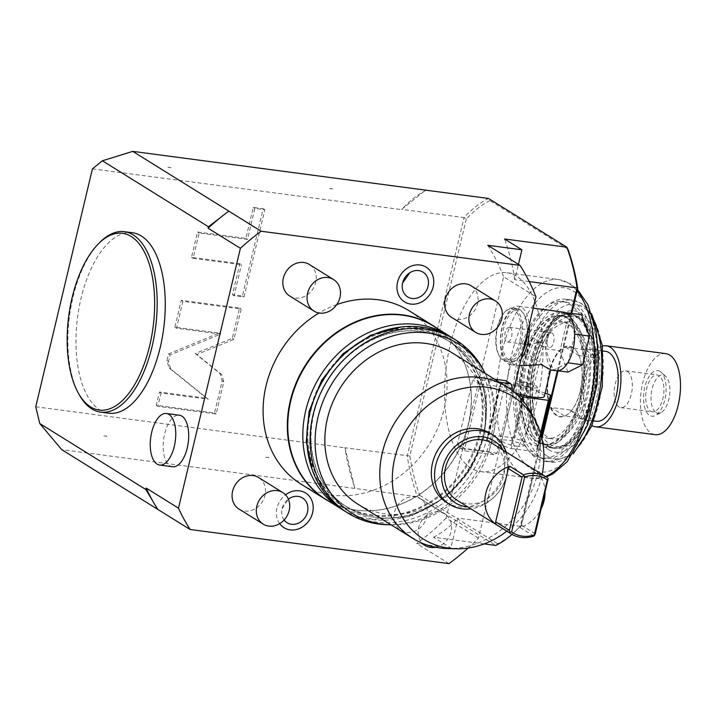 <?xml version="1.0" encoding="UTF-8"?>
<svg xmlns="http://www.w3.org/2000/svg" width="715" height="715" viewBox="0 0 715 715"><rect width="100%" height="100%" fill="white"/><g stroke="black" fill="none" stroke-linecap="round" stroke-linejoin="round"><path stroke-width="0.54" stroke-dasharray="3.58 2.68" d="M456.921 500.169A33.435 28.716 -58.1 0 0 503.709 475.627A33.435 28.716 121.9 0 0 492.242 443.398M545.062 492.733A33.435 28.716 121.9 0 0 534.025 469.451L547.753 477.995M534.025 469.451L534.248 471.98L521.557 525.239L520.18 527.545A33.435 28.716 121.9 0 0 541.309 508.508M520.18 527.545L533.908 536.089M535.285 533.774L521.557 525.239M547.976 480.516L534.248 471.98M503.056 450.119A36.572 31.415 121.9 0 1 506.452 475.984A36.572 31.415 -58.1 0 1 505.228 480.131A36.572 31.415 -58.1 0 1 495.611 495.584A36.572 31.415 -58.1 0 1 467.735 506.899M506.149 452.05A40.862 35.098 121.9 0 1 506.953 474.465A40.862 35.098 -58.1 0 1 505.585 479.095A40.862 35.098 -58.1 0 1 494.851 496.362A40.862 35.098 -58.1 0 1 470.827 508.821M446.544 502.457A40.862 35.098 121.9 0 0 503.726 472.454A40.862 35.098 121.9 0 0 489.712 433.067M506.81 531.2A84.173 72.304 -58.1 0 0 541.461 477.432A84.173 72.304 121.9 0 0 542.131 474.429M447.215 548.539A89.152 76.577 -58.1 0 0 537.725 472.981A89.152 76.577 121.9 0 0 531.343 413.306M452.229 352.879A89.152 76.577 121.9 0 1 482.813 438.822A89.152 76.577 -58.1 0 1 358.045 504.281M391.051 524.81A99.975 85.88 121.9 0 0 492.251 440.065A99.975 85.88 121.9 0 0 485.235 373.409M387.226 524.712A101.968 87.588 121.9 0 0 490.749 438.286A101.968 87.588 121.9 0 0 483.456 370.03M344.818 511.145A101.968 87.588 121.9 0 0 487.523 436.275A101.968 87.588 121.9 0 0 452.541 337.981M347.276 507.203A97.32 83.601 -58.1 0 0 483.474 435.739A97.32 83.601 121.9 0 0 450.093 341.922A97.32 83.601 121.9 0 0 313.885 413.386A97.32 83.601 -58.1 0 0 347.276 507.203L346.927 506.989A97.32 83.601 -58.1 0 1 313.545 413.172A97.32 83.601 -58.1 0 1 449.744 341.716A97.32 83.601 -58.1 0 1 483.134 435.524A97.32 83.601 -58.1 0 1 346.927 506.989M310.676 411.384A97.32 83.601 -58.1 0 1 446.875 339.929A97.32 83.601 -58.1 0 1 480.266 433.746A97.32 83.601 -58.1 0 1 344.058 505.201A97.32 83.601 -58.1 0 1 310.676 411.384M479.434 433.227A97.32 83.601 121.9 0 0 446.053 339.411A97.32 83.601 121.9 0 0 309.845 410.875A97.32 83.601 -58.1 0 0 343.236 504.692A97.32 83.601 -58.1 0 0 479.434 433.227M342.816 509.858A101.968 87.588 121.9 0 0 483.483 433.764A101.968 87.588 121.9 0 0 450.504 336.756M325.736 499.276A101.968 87.588 121.9 0 0 364.918 510.832A101.968 87.588 121.9 0 0 468.441 424.406A101.968 87.588 -58.1 0 0 461.148 356.15L460.996 355.864A102.156 87.748 -58.1 0 1 468.307 424.236A102.156 87.748 -58.1 0 1 364.587 510.823A102.156 87.748 -58.1 0 1 329.928 501.876M433.46 326.112A101.968 87.588 -58.1 0 1 461.148 356.15M437.652 328.721A102.156 87.748 -58.1 0 1 460.996 355.864M301.113 484.171A102.156 87.748 -58.1 0 0 444.078 409.168A102.156 87.748 121.9 0 0 409.034 310.694M336.747 304.608A102.156 87.748 121.9 0 0 319.06 313M468.137 548.048A215.447 185.06 -58.1 0 0 478.442 538.163L513.397 391.454M279.663 523.648A20.449 17.562 -58.1 0 1 276.982 507.99A20.449 17.562 -58.1 0 1 285.553 494.816M426.792 516.757A18.572 15.953 121.9 0 0 420.42 498.856A18.572 15.953 121.9 0 0 394.43 512.485A18.572 15.953 121.9 0 0 400.802 530.396A18.572 15.953 121.9 0 0 426.792 516.757M451.549 317.353A18.572 15.953 121.9 0 0 477.549 303.714A18.572 15.953 121.9 0 0 471.176 285.812M238.98 509.062A18.572 15.953 121.9 0 0 264.97 495.424A18.572 15.953 121.9 0 0 258.598 477.522M289.727 296.019A18.572 15.953 121.9 0 0 315.726 282.38A18.572 15.953 121.9 0 0 309.354 264.479M476.816 376.859L472.731 379.987L457.502 443.899L464.768 448.421L479.997 384.509L481.66 379.88L476.816 376.859L494.539 379.2M457.502 443.899L459.897 447.876L489.024 451.719L505.943 380.702M478.442 538.163L446.142 518.062L503.637 276.723L535.937 296.823M519.608 341.636A25.82 12.316 97.5 0 1 498.918 355.275A25.82 12.316 97.5 0 1 497.157 327.676A25.82 12.316 97.5 0 1 504.584 312.285A25.82 12.316 97.5 0 1 518.098 314.52A25.82 12.316 97.5 0 1 519.608 341.636M449.011 563.626L416.711 543.534L450.852 548.039L457.984 518.125L520.279 526.338L541.541 437.115M446.142 518.062A215.447 185.06 -58.1 0 1 416.711 543.534M529.234 281.603L514.782 279.699L518.438 264.362M557.334 370.817L571.035 313.313M487.764 245.281A215.447 185.06 -58.1 0 1 503.637 276.723M514.782 279.699A180.162 85.961 -82.5 0 0 504.549 238.989M426.212 190.253A180.162 85.961 -82.5 0 0 424.272 191.263A180.162 85.961 -82.5 0 0 401.732 209.37L425.818 190.002M567.835 249.052L489.927 200.593L488.515 198.466A180.162 85.961 -82.5 0 0 464.035 217.583L401.732 209.37M92.423 168.865L401.669 209.638M332.841 188.948C329.561 188.367 328.927 188.385 330.947 189.01L332.841 188.948M171.01 167.614C167.73 167.033 167.104 167.051 169.124 167.676L171.01 167.614M220.676 217.396L228.845 211.148M132.507 232.75A91.011 43.427 -82.5 0 0 81.045 298.361A91.011 43.427 -82.5 0 0 108.716 413.207M172.547 466.761A25.999 12.405 97.5 0 1 170.027 465.831A25.999 12.405 97.5 0 1 164.075 436.624A25.999 12.405 97.5 0 1 179.34 415.201M157.792 509.402L153.01 501.447M484.144 543.918L433.496 537.242L450.852 548.039M489.927 200.593A178.303 85.076 -82.5 0 0 466.287 219.013L464.035 217.583L407.237 456.009A180.162 85.961 -82.5 0 0 417.462 496.719L495.799 545.456L497.622 543.758A178.303 85.076 -82.5 0 0 520.002 526.66A178.303 85.076 -82.5 0 0 521.262 525.328L520.279 526.338A180.162 85.961 -82.5 0 1 518.661 528.054A180.162 85.961 -82.5 0 1 512.003 534.4M466.287 219.013L409.829 456.009A178.303 85.076 -82.5 0 0 419.723 495.289L417.462 496.719L61.696 449.628M433.496 537.242A180.162 85.961 -82.5 0 0 457.984 518.125M419.723 495.289L497.622 543.758M521.262 525.328L541.907 438.661M558.075 370.808L571.75 313.411M506.881 272.737A100.297 47.86 -82.5 0 1 516.614 276.303A100.297 47.86 97.5 0 1 539.557 388.96A100.297 47.86 97.5 0 1 480.668 471.605A100.297 47.86 97.5 0 1 470.935 468.039A100.297 47.86 -82.5 0 1 447.992 355.391A100.297 47.86 -82.5 0 1 506.881 272.737L558.665 279.565A100.297 47.86 97.5 0 1 568.398 283.131A100.297 47.86 97.5 0 1 577.085 291.014M409.829 456.009L344.934 447.796A180.162 85.961 -82.5 0 0 354.139 485.655L354.765 488.256M35.75 406.764L344.934 447.796M206.626 398.246L169.089 367.903L166.926 360.557L168.517 353.898L219.183 333.056L174.871 327.211L181.279 300.318L239.534 308.004L232.312 338.32L195.284 353.55L220.014 373.534L222.177 380.872L214.518 413.002L156.263 405.316L159.436 392.026L206.626 398.246L208.244 399.256L170.706 368.913L168.543 361.567L170.134 354.899L220.801 334.057L176.489 328.221L182.897 301.328L241.152 309.005L233.93 339.321L196.902 354.551L221.623 374.535L223.795 381.873L216.136 414.003L157.881 406.326L161.045 393.027L208.244 399.256M239.856 263.71L191.522 257.337L197.554 232.018L245.889 238.39L253.271 207.413L263.192 208.717L242.394 296.001L232.473 294.696L239.856 263.71L241.473 264.72L193.13 258.347L199.163 233.027L247.506 239.4L254.889 208.414L264.8 209.718L244.012 297.011L234.091 295.697L241.473 264.72M344.996 447.527L354.139 485.655A180.162 85.961 -82.5 0 0 355.158 488.506M265.712 457.153C269.206 457.868 269.689 457.761 267.142 456.814L265.712 457.153M103.889 435.828C107.384 436.543 107.858 436.427 105.32 435.48L103.889 435.828M159.436 392.026L161.045 393.027M156.263 405.316L157.881 406.326M214.518 413.002L216.136 414.003M195.284 353.55L196.902 354.551M232.312 338.32L233.93 339.321M239.534 308.004L241.152 309.005M181.279 300.318L182.897 301.328M174.871 327.211L176.489 328.221M219.183 333.056L220.801 334.057M168.517 353.898L170.134 354.899M191.522 257.337L193.13 258.347M232.473 294.696L234.091 295.697M242.394 296.001L244.012 297.011M263.192 208.717L264.8 209.718M253.271 207.413L254.889 208.414M245.889 238.39L247.506 239.4M197.554 232.018L199.163 233.027M534.06 455.303A78.936 37.663 97.5 0 1 515.998 366.643A78.936 37.663 97.5 0 1 562.348 301.596A78.936 37.663 97.5 0 1 570.007 304.402A78.936 37.663 97.5 0 1 588.07 393.062A78.936 37.663 97.5 0 1 541.72 458.109A78.936 37.663 97.5 0 1 534.06 455.303M537.296 455.732A78.936 37.663 97.5 0 1 519.233 367.072A78.936 37.663 97.5 0 1 565.583 302.025A78.936 37.663 97.5 0 1 573.242 304.831A78.936 37.663 -82.5 0 1 591.305 393.491A78.936 37.663 -82.5 0 1 544.955 458.538A78.936 37.663 -82.5 0 1 537.296 455.732M565.949 299.254A81.725 38.994 97.5 0 0 517.964 366.598A81.725 38.994 97.5 0 0 536.661 458.395A81.725 38.994 -82.5 0 0 544.589 461.3A81.725 38.994 -82.5 0 0 592.574 393.956A81.725 38.994 -82.5 0 0 573.877 302.168A81.725 38.994 97.5 0 0 565.949 299.254L572.42 300.112A81.725 38.994 -82.5 0 0 524.435 367.456A81.725 38.994 -82.5 0 0 543.132 459.245A81.725 38.994 -82.5 0 0 551.059 462.149A81.725 38.994 -82.5 0 0 576.04 449.422M536.634 444.471A67.603 32.255 97.5 0 1 521.172 368.538A67.603 32.255 97.5 0 1 560.873 312.83A67.603 32.255 97.5 0 1 567.424 315.235A67.603 32.255 97.5 0 1 582.895 391.168A67.603 32.255 97.5 0 1 543.194 446.875A67.603 32.255 97.5 0 1 536.634 444.471M566.798 317.862A64.851 30.942 97.5 0 1 580.231 397.388A64.851 30.942 97.5 0 1 537.269 441.843A64.851 30.942 97.5 0 1 536.527 441.361A64.851 30.942 97.5 0 1 521.351 375.804A64.851 30.942 97.5 0 1 552.999 316.432A64.851 30.942 97.5 0 1 566.798 317.862M540.308 442.397A65.002 31.022 97.5 0 1 525.436 369.378A65.002 31.022 97.5 0 1 563.608 315.807A65.002 31.022 97.5 0 1 569.909 318.121A65.002 31.022 -82.5 0 1 584.781 391.141A65.002 31.022 -82.5 0 1 546.609 444.703A65.002 31.022 -82.5 0 1 540.308 442.397M562.75 322.251A58.505 27.921 97.5 0 0 528.403 370.468A58.505 27.921 97.5 0 0 541.782 436.177A58.505 27.921 -82.5 0 0 547.458 438.259A58.505 27.921 -82.5 0 0 581.813 390.05A58.505 27.921 -82.5 0 0 568.434 324.333A58.505 27.921 97.5 0 0 562.75 322.251L568.255 322.983A58.505 27.921 97.5 0 1 573.931 325.057A58.505 27.921 -82.5 0 1 587.319 390.774A58.505 27.921 -82.5 0 1 552.963 438.983A58.505 27.921 -82.5 0 1 547.288 436.91A58.505 27.921 97.5 0 1 533.899 371.192A58.505 27.921 97.5 0 1 568.255 322.983M569.399 314.323A67.237 32.086 97.5 0 0 529.913 369.727A67.237 32.086 97.5 0 0 545.295 445.248A67.237 32.086 -82.5 0 0 551.819 447.644A67.237 32.086 -82.5 0 0 591.305 392.24A67.237 32.086 -82.5 0 0 575.924 316.718A67.237 32.086 97.5 0 0 569.399 314.323L571.821 314.645A67.237 32.086 -82.5 0 0 532.344 370.048A67.237 32.086 -82.5 0 0 547.726 445.57A67.237 32.086 -82.5 0 0 554.25 447.965A67.237 32.086 -82.5 0 0 593.727 392.553A67.237 32.086 -82.5 0 0 578.346 317.04A67.237 32.086 -82.5 0 0 571.821 314.645L578.909 317.237C614.131 335.201 592.279 456.322 554.25 447.965L551.819 447.644M572.778 347.427A35.661 17.017 -82.5 0 0 549.147 371.872A35.661 17.017 -82.5 0 0 556.538 415.603A35.661 17.017 -82.5 0 0 569.9 412.412A35.661 17.017 -82.5 0 0 577.729 353.031A35.661 17.017 -82.5 0 0 572.778 347.427M573.01 347.83A35.285 16.838 -82.5 0 0 565.315 347.115A35.285 16.838 97.5 0 0 549.638 372.015A35.285 16.838 97.5 0 0 550.934 407.479A35.285 16.838 -82.5 0 0 556.94 415.29A35.285 16.838 -82.5 0 0 564.644 416.005A35.285 16.838 -82.5 0 0 570.168 412.135A35.285 16.838 -82.5 0 0 579.016 355.641A35.285 16.838 -82.5 0 0 577.917 353.371A35.285 16.838 -82.5 0 0 573.01 347.83M579.016 355.641L565.315 347.115L584.736 349.68L598.437 358.197L579.016 355.641M570.356 410.035L579.597 418.275L582.323 419.437L584.057 418.561L564.644 416.005L550.934 407.479L570.356 410.035L584.057 418.561M598.437 358.197C599.027 354.899 598.106 352.432 595.667 350.815L591.555 349.465L584.736 349.68M605.516 351.306A35.285 16.838 -82.5 0 0 584.799 380.389A35.285 16.838 -82.5 0 0 592.869 420.027A35.285 16.838 -82.5 0 0 596.292 421.278M602.459 346.042A40.862 19.493 97.5 0 0 581.635 383.32A40.862 19.493 97.5 0 0 591.6 425.354A40.862 19.493 -82.5 0 0 591.975 425.577M665.799 353.639A40.862 19.493 97.5 0 0 641.802 387.307A40.862 19.493 97.5 0 0 651.15 433.201A40.862 19.493 -82.5 0 0 655.11 434.657M656.066 412.555A19.26 9.188 -82.5 0 0 660.919 412.662A19.26 9.188 -82.5 0 0 669.571 395.35A19.26 9.188 -82.5 0 0 665.701 376.385A19.26 9.188 -82.5 0 0 664.843 375.733A19.26 9.188 97.5 0 0 652.08 388.933A19.26 9.188 97.5 0 0 656.066 412.555M660.061 371.425A22.996 10.975 97.5 0 1 661.089 372.202A22.996 10.975 97.5 0 1 665.701 394.841A22.996 10.975 97.5 0 1 655.378 415.504A22.996 10.975 97.5 0 1 649.586 415.379A22.996 10.975 97.5 0 1 644.823 387.181A22.996 10.975 97.5 0 1 660.061 371.425M650.596 411.161A18.572 8.866 -82.5 0 0 652.393 411.813A18.572 8.866 -82.5 0 0 663.306 396.512A18.572 8.866 -82.5 0 0 659.051 375.652A18.572 8.866 97.5 0 0 657.255 374.991A18.572 8.866 97.5 0 0 646.342 390.292A18.572 8.866 97.5 0 0 650.596 411.161M627.466 371.487A18.572 8.866 97.5 0 1 631.711 392.347A18.572 8.866 97.5 0 1 620.808 407.648A18.572 8.866 97.5 0 1 619.002 406.996A18.572 8.866 97.5 0 1 614.757 386.127A18.572 8.866 97.5 0 1 625.661 370.826A18.572 8.866 97.5 0 1 627.466 371.487M79.159 394.6A91.011 43.427 97.5 0 1 72.957 297.297A91.011 43.427 97.5 0 1 99.135 243.064M521.056 342.065A26.929 12.852 97.5 0 1 505.836 361.486A26.929 12.852 97.5 0 1 499.481 356.293A26.929 12.852 97.5 0 1 497.64 327.497A26.929 12.852 97.5 0 1 505.389 311.445A26.929 12.852 97.5 0 1 512.87 308.085A26.929 12.852 97.5 0 1 521.056 342.065M526.866 334.897A26.929 12.852 -82.5 0 0 523.755 313.867A26.929 12.852 -82.5 0 0 517.401 308.683A26.929 12.852 -82.5 0 0 502.171 328.096A26.929 12.852 97.5 0 0 510.367 362.076L505.836 361.486M523.317 349.805A26.929 12.852 97.5 0 1 517.848 358.716A26.929 12.852 97.5 0 1 510.367 362.076M527.482 332.314A25.82 12.316 -82.5 0 0 524.318 314.886A25.82 12.316 -82.5 0 0 503.628 328.525A25.82 12.316 -82.5 0 0 505.13 355.65A25.82 12.316 -82.5 0 0 518.652 357.875A25.82 12.316 -82.5 0 0 522.897 351.566M521.199 358.689A29.53 14.094 97.5 0 1 510.993 364.784A29.53 14.094 97.5 0 1 508.133 363.738A29.53 14.094 97.5 0 1 501.376 330.562A29.53 14.094 97.5 0 1 518.715 306.226A29.53 14.094 97.5 0 1 521.575 307.28A29.53 14.094 97.5 0 1 529.18 325.191M519.519 365.758L513.307 364.418L511.645 360.494L523.854 353.782C531.281 354.068 544.937 367.385 548.262 369.029L550.675 369.789M556.306 370.754A29.53 14.094 97.5 0 1 553.821 369.932A29.53 14.094 97.5 0 1 553.437 369.709A29.53 14.094 97.5 0 1 553.061 369.458A29.53 14.094 97.5 0 1 545.706 349.519A29.53 14.094 97.5 0 1 545.67 347.83A29.53 14.094 97.5 0 1 552.052 321.071A29.53 14.094 97.5 0 1 552.775 319.855A29.53 14.094 97.5 0 1 564.028 312.205M515.059 392.83A20.056 3.727 -166.6 0 1 505.308 387.101A20.056 3.727 -166.6 0 1 516.096 386.332A20.056 3.727 13.4 0 1 544.329 396.405M567.558 363.113L553.33 370.182L545.438 348.795L552.275 320.097L566.503 313.027M553.33 370.182L557.888 370.781M574.654 335.129L568.282 361.897M567.272 313.501L574.619 333.44M552.275 320.097L566.843 322.018L581.563 314.698M545.438 348.795L560.006 350.716L566.843 322.018M567.889 372.104L560.006 350.716M545.098 393.179L526.982 386.672A29.342 5.452 13.4 0 0 526.133 386.466L501.224 383.177A29.342 5.452 -166.6 0 0 500.75 383.213L499.061 388.263A29.342 5.452 -166.6 0 0 499.445 388.504L517.454 394.966M511.252 448.528L536.152 451.808A29.342 5.452 13.4 0 0 536.625 451.782L538.315 446.723A29.342 5.452 13.4 0 0 537.93 446.491L514.72 438.152A29.342 5.452 13.4 0 0 513.862 437.946L488.962 434.666A29.342 5.452 -166.6 0 0 488.488 434.693L486.799 439.752A29.342 5.452 -166.6 0 0 487.183 439.984L510.394 448.323A29.342 5.452 -166.6 0 0 511.252 448.528L522.692 400.48M540.522 433.469L536.152 451.808M517.401 446.249A11.145 2.074 -166.6 0 1 501.716 440.655A11.145 2.074 -166.6 0 1 507.713 440.226A11.145 2.074 13.4 0 1 523.398 445.82A11.145 2.074 13.4 0 1 517.401 446.249M540.781 434.336L536.625 451.782M541.041 435.256L538.315 446.723M550.192 395.002L537.93 446.491M526.982 386.672L514.72 438.152M526.133 386.466L513.862 437.946M501.224 383.177L488.962 434.666M500.75 383.213L488.488 434.693M499.061 388.263L486.799 439.752M499.445 388.504L487.183 439.984M521.986 399.658L510.394 448.323M537.349 387.235A11.145 2.074 13.4 0 1 531.361 387.664A11.145 2.074 -166.6 0 1 515.676 382.069A11.145 2.074 -166.6 0 1 521.664 381.64A11.145 2.074 13.4 0 1 537.349 387.235L523.398 445.82M520.037 383.803A7.427 1.376 13.4 0 0 528.019 386.386A7.427 1.376 13.4 0 0 533.739 386.377A7.427 1.376 13.4 0 0 532.988 385.51A7.427 1.376 13.4 0 0 525.007 382.918A7.427 1.376 13.4 0 0 519.287 382.927A7.427 1.376 13.4 0 0 520.037 383.803M532.344 338.115L528.805 342.977L529.341 344.746L530.208 345.023L538.592 342.002A7.427 1.376 13.4 0 0 541.836 342.431L543.257 346.426L542.292 346.453C541.094 345.854 538.86 343.218 535.58 338.535A7.427 1.376 13.4 0 0 532.344 338.115L535.58 338.535M510.072 327.55A7.427 3.548 97.5 0 1 511.77 335.898A7.427 3.548 97.5 0 1 507.409 342.02A7.427 3.548 97.5 0 1 506.685 341.752A7.427 3.548 97.5 0 1 504.987 333.413A7.427 3.548 97.5 0 1 509.348 327.291A7.427 3.548 97.5 0 1 510.072 327.55M538.592 342.002L541.836 342.431M552.15 333.101A7.427 3.548 97.5 0 1 553.848 341.448A7.427 3.548 97.5 0 1 549.486 347.57A7.427 3.548 97.5 0 1 548.763 347.302A7.427 3.548 97.5 0 1 547.064 338.955A7.427 3.548 97.5 0 1 551.426 332.832A7.427 3.548 97.5 0 1 552.15 333.101M284.123 519.993A14.577 12.521 -58.1 0 1 281.755 510.671A14.577 12.521 -58.1 0 1 282.094 508.669A14.577 12.521 -58.1 0 1 288.377 499.142L282.094 508.687L281.755 510.671M435.587 547.279A18.572 15.953 -58.1 0 0 451.022 531.826A18.572 15.953 121.9 0 0 444.65 513.924A18.572 15.953 121.9 0 0 418.65 527.563A18.572 15.953 -58.1 0 0 422.342 543.284M481.66 379.88L499.383 382.212M511.985 390.363L497.023 453.158L493.868 454.731L489.024 451.719M493.868 454.731L464.741 450.888L459.897 447.876M464.768 448.421L464.741 450.888M479.997 384.509L472.731 379.987M480.543 384.089L508.24 387.745M497.023 453.158L465.09 448.949M169.089 367.903L170.706 368.913M222.177 380.872L223.795 381.873M220.014 373.534L221.623 374.535M166.926 360.557L168.543 361.567M545.509 476.53A100.297 47.86 97.5 0 1 532.452 478.433A100.297 47.86 97.5 0 1 522.719 474.867A100.297 47.86 97.5 0 1 499.776 362.21A100.297 47.86 97.5 0 1 558.665 279.565L570.633 283.927L577.461 289.432M573.18 291.085A92.87 44.312 97.5 0 1 592.404 404.967A92.87 44.312 97.5 0 1 530.888 468.62A92.87 44.312 97.5 0 1 511.654 354.738A92.87 44.312 97.5 0 1 573.18 291.085M593.253 318.881A81.725 38.994 -82.5 0 0 580.348 303.017A81.725 38.994 -82.5 0 0 572.42 300.112L581.465 303.419L591.618 313.76M547.216 456.125A78.007 37.225 -82.5 0 0 598.893 402.661A78.007 37.225 -82.5 0 0 582.743 306.994A78.007 37.225 -82.5 0 0 531.066 360.458A78.007 37.225 -82.5 0 0 547.216 456.125M548.736 449.735A71.321 34.034 -82.5 0 0 595.988 400.847A71.321 34.034 -82.5 0 0 581.224 313.385A71.321 34.034 -82.5 0 0 533.971 362.273A71.321 34.034 -82.5 0 0 548.736 449.735M546.349 445.758A67.603 32.255 -82.5 0 0 552.909 448.162A67.603 32.255 -82.5 0 0 592.601 392.446A67.603 32.255 -82.5 0 0 577.139 316.513A67.603 32.255 -82.5 0 0 570.579 314.108A67.603 32.255 -82.5 0 0 530.879 369.816A67.603 32.255 -82.5 0 0 546.349 445.758M537.877 442.076A65.002 31.022 -82.5 0 0 544.187 444.39A65.002 31.022 -82.5 0 0 582.359 390.819A65.002 31.022 -82.5 0 0 567.487 317.8A65.002 31.022 -82.5 0 0 561.177 315.494A65.002 31.022 -82.5 0 0 523.005 369.056A65.002 31.022 -82.5 0 0 537.877 442.076M549.764 444.006A65.378 31.192 -82.5 0 0 593.075 399.202A65.378 31.192 -82.5 0 0 579.543 319.024A65.378 31.192 -82.5 0 0 536.232 363.837A65.378 31.192 -82.5 0 0 549.764 444.006M505.228 480.131L505.585 479.095M495.611 495.584L494.851 496.362M401.249 326.969L421.403 327.613L449.69 338.007L471.694 358.617L486.325 394.412L484.752 435.381L469.835 470.425L447.367 496.21L410.562 516.453L372.399 519.304L344.121 508.91L322.108 488.291L312.267 469.987M446.875 339.929L446.053 339.411M344.058 505.201L343.236 504.692M520.002 526.66L518.661 528.054M480.668 471.605L532.452 478.433L546.215 476.976M562.348 301.596L565.583 302.025M541.72 458.109L544.955 458.538M544.589 461.3L551.059 462.149L573.144 453.945M560.873 312.83L570.579 314.108C556.762 310.301 535.329 340.975 531.54 378.342C527.232 409.302 535.464 439.725 547.467 446.151L552.909 448.162L543.194 446.875M536.527 441.361L544.187 444.39L546.609 444.703M563.608 315.807L561.177 315.494L552.999 316.432M547.458 438.259L552.963 438.983M603.049 350.985L591.555 349.465M665.701 376.385L661.089 372.202M660.919 412.662L655.378 415.504M620.808 407.648L652.393 411.813M625.661 370.826L657.255 374.991M593.825 420.956L582.323 419.437M498.918 355.275L499.481 356.293M504.584 312.285L505.389 311.445M517.401 308.683L512.87 308.085M518.652 357.875L517.848 358.716M510.993 364.784L517.043 365.58M511.645 360.494L505.308 387.101M518.715 306.226L533.238 308.147M515.676 382.069L501.716 440.655M533.739 386.377L543.257 346.426M507.409 342.02L530.208 345.023M542.864 346.695L549.486 347.57M509.348 327.291L551.426 332.832M519.287 382.927L528.805 342.977M524.318 314.886L523.755 313.867M420.42 498.856L444.65 513.924M400.802 530.396L419.41 541.97"/><path stroke-width="1.07" d="M548.092 478.987L535.285 533.774L533.908 536.089A33.435 28.716 -58.1 0 1 511.028 533.828L456.921 500.169A33.435 28.716 -58.1 0 1 445.454 467.941A33.435 28.716 121.9 0 1 492.242 443.398L546.349 477.057A33.435 28.716 121.9 0 1 547.753 477.995L548.092 478.987L547.377 479.935L534.266 534.936A31.576 27.125 -58.1 0 1 511.609 531.951L509.822 532.228L509.393 530.36L522.084 477.102L508.356 468.566L509.732 466.251A33.435 28.716 121.9 0 0 485.834 493.064A33.435 28.716 121.9 0 0 495.897 524.345L509.625 532.881L509.822 532.228M511.6 531.951L524.721 476.95A31.576 27.125 121.9 0 1 547.377 479.935M534.632 535.499L534.266 534.936M546.349 477.057A33.435 28.716 121.9 0 0 523.46 474.796L523.282 475.716L524.721 476.95M509.732 466.251L523.46 474.796M541.309 508.508A33.435 28.716 121.9 0 0 544.088 500.741A33.435 28.716 121.9 0 0 545.062 492.733M511.028 533.828A33.435 28.716 -58.1 0 1 509.625 532.881M495.897 524.345L495.665 521.825L508.356 468.566M523.282 475.716L522.084 477.102M509.393 530.36L495.665 521.825M467.735 506.899A36.572 31.415 -58.1 0 1 442.719 467.583A36.572 31.415 121.9 0 1 470.139 437.866A36.572 31.415 121.9 0 1 503.056 450.119M470.827 508.821A40.862 35.098 -58.1 0 1 449.771 504.468A40.862 35.098 -58.1 0 1 435.757 465.081A40.862 35.098 121.9 0 1 492.939 435.078A40.862 35.098 121.9 0 1 506.149 452.05M492.939 435.078L489.712 433.067A40.862 35.098 121.9 0 0 432.521 463.07A40.862 35.098 121.9 0 0 446.544 502.457L449.771 504.468M542.131 474.429A84.173 72.304 121.9 0 0 535.437 421.09A84.173 72.304 121.9 0 0 459.727 389.192A84.173 72.304 121.9 0 0 394.787 458.092A84.173 72.304 -58.1 0 0 456 548.78L447.215 548.539A89.152 76.577 -58.1 0 1 412.957 538.44A89.152 76.577 -58.1 0 1 382.373 452.497A89.152 76.577 121.9 0 1 507.141 387.038L452.229 352.879A89.152 76.577 121.9 0 0 327.461 418.338A89.152 76.577 -58.1 0 0 358.045 504.281L412.957 538.44M506.81 531.2A84.173 72.304 -58.1 0 1 456 548.78M535.437 421.09L531.343 413.306A89.152 76.577 121.9 0 0 507.141 387.038M485.235 373.409A99.975 85.88 121.9 0 0 485.092 373.141A99.975 85.88 121.9 0 0 395.163 335.255A99.975 85.88 121.9 0 0 318.032 417.095A99.975 85.88 121.9 0 0 390.748 524.801A99.975 85.88 121.9 0 0 391.051 524.81M485.092 373.141L483.456 370.03A101.968 87.588 121.9 0 0 455.768 339.991A101.968 87.588 121.9 0 0 313.072 414.861A101.968 87.588 121.9 0 0 348.053 513.155A101.968 87.588 121.9 0 0 387.226 524.712L390.748 524.801M455.768 339.991L452.541 337.981A101.968 87.588 121.9 0 0 309.836 412.85A101.968 87.588 121.9 0 0 344.818 511.145L348.053 513.155M450.504 336.756A101.968 87.588 121.9 0 0 448.502 335.469A101.968 87.588 121.9 0 0 305.806 410.339A101.968 87.588 121.9 0 0 340.778 508.633A101.968 87.588 121.9 0 0 342.816 509.858M448.502 335.469L433.46 326.112A101.968 87.588 -58.1 0 0 290.764 400.981A101.968 87.588 121.9 0 0 325.736 499.276L340.778 508.633M329.928 501.876A102.156 87.748 -58.1 0 1 325.343 499.24A102.156 87.748 -58.1 0 1 290.299 400.775A102.156 87.748 -58.1 0 1 433.263 325.772A102.156 87.748 -58.1 0 1 437.652 328.721M433.263 325.772L409.034 310.694A102.156 87.748 121.9 0 0 336.747 304.608M319.06 313A102.156 87.748 121.9 0 0 266.069 385.707A102.156 87.748 -58.1 0 0 301.113 484.171L325.343 499.24M513.397 391.454L535.937 296.823A215.447 185.06 121.9 0 0 520.064 265.372L261.145 231.24A215.447 185.06 121.9 0 0 240.392 248.311L178.482 508.159L146.182 488.068L145.842 489.516L39.772 423.53L35.75 406.764L92.423 168.865L102.37 160.786L132.758 151.374L228.845 211.148A215.447 185.06 121.9 0 0 220.676 217.396L208.431 226.771L208.092 228.219A215.447 185.06 -58.1 0 1 220.676 217.396M468.137 548.048A215.447 185.06 -58.1 0 1 449.011 563.626L190.092 529.493A215.447 185.06 -58.1 0 1 178.482 508.159M312.607 512.726A20.449 17.562 -58.1 0 1 302.472 526.955A20.449 17.562 -58.1 0 1 279.663 523.648M285.553 494.816A20.449 17.562 -58.1 0 1 304.867 492.555A20.449 17.562 -58.1 0 1 313.099 509.884A20.449 17.562 -58.1 0 1 312.616 512.691M433.656 284.07L433.165 286.894A20.449 17.562 -58.1 0 1 423.03 301.149A20.449 17.562 -58.1 0 1 403.519 301.185A20.449 17.562 -58.1 0 1 397.54 282.184A20.449 17.562 -58.1 0 1 418.731 264.872A20.449 17.562 -58.1 0 1 433.656 284.07A20.449 17.562 -58.1 0 1 433.174 286.885C431.61 292.989 428.222 297.735 423.03 301.149M495.397 300.881L471.176 285.812A18.572 15.953 121.9 0 0 445.186 299.451A18.572 15.953 121.9 0 0 451.549 317.353L475.779 332.421A18.572 15.953 -58.1 0 1 469.406 314.52A18.572 15.953 121.9 0 1 495.397 300.881A18.572 15.953 121.9 0 1 501.769 318.783A18.572 15.953 -58.1 0 1 475.779 332.421M282.827 492.59L258.598 477.522A18.572 15.953 121.9 0 0 232.607 491.151A18.572 15.953 121.9 0 0 238.98 509.062L263.2 524.131A18.572 15.953 -58.1 0 1 256.828 506.229A18.572 15.953 121.9 0 1 282.827 492.59A18.572 15.953 121.9 0 1 289.191 510.492A18.572 15.953 -58.1 0 1 263.2 524.131M333.574 279.547L309.354 264.479A18.572 15.953 121.9 0 0 283.355 278.117A18.572 15.953 121.9 0 0 289.727 296.019L313.957 311.088A18.572 15.953 -58.1 0 1 307.584 293.186A18.572 15.953 121.9 0 1 333.574 279.547A18.572 15.953 121.9 0 1 339.947 297.458A18.572 15.953 -58.1 0 1 313.957 311.088M494.539 379.2L505.943 380.702L510.787 383.714L499.383 382.212M518.438 264.362L521.905 249.785L487.764 245.281L520.064 265.372M571.035 313.313L577.085 287.913L529.234 281.603M541.541 437.115L557.334 370.817M571.75 313.411L577.72 288.342L577.085 287.913A180.162 85.961 -82.5 0 0 566.852 247.202L504.549 238.989L521.905 249.785M132.758 151.374L488.515 198.466L566.852 247.202L567.835 249.052A178.303 85.076 -82.5 0 1 577.72 288.342M261.145 231.24L228.845 211.148M102.37 160.786L208.431 226.771M240.392 248.311L208.092 228.219M100.627 412.144L108.716 413.207A91.011 43.427 -82.5 0 0 160.178 347.597A91.011 43.427 -82.5 0 0 132.507 232.75L124.419 231.687A91.011 43.427 97.5 0 1 152.089 346.525A91.011 43.427 97.5 0 1 100.627 412.144A91.011 43.427 97.5 0 1 79.159 394.6L78.221 392.901A89.152 42.543 97.5 0 1 72.144 297.583A89.152 42.543 97.5 0 1 97.785 244.458A89.152 42.543 97.5 0 1 144.466 252.154A89.152 42.543 97.5 0 1 149.658 345.81A89.152 42.543 97.5 0 1 78.221 392.901M181.869 416.121A25.999 12.405 97.5 0 1 187.813 445.329A25.999 12.405 97.5 0 1 172.547 466.761L159.597 465.054A25.999 12.405 97.5 0 1 157.077 464.124A25.999 12.405 -82.5 0 1 151.133 434.917A25.999 12.405 -82.5 0 1 166.398 413.493L179.34 415.201A25.999 12.405 97.5 0 1 181.869 416.121M190.092 529.493L157.792 509.402A215.447 185.06 -58.1 0 1 153.01 501.447A215.447 185.06 -58.1 0 1 146.182 488.068M153.01 501.447L145.842 489.516M39.772 423.53L61.696 449.628L157.792 509.402M512.003 534.4A180.162 85.961 -82.5 0 1 495.799 545.456L484.144 543.918M541.907 438.661L558.075 370.808M593.825 420.956L596.292 421.278A35.285 16.838 -82.5 0 0 617.009 392.204A35.285 16.838 -82.5 0 0 608.939 352.567A35.285 16.838 -82.5 0 0 605.516 351.306L603.049 350.985M591.975 425.577A40.862 19.493 -82.5 0 0 595.559 426.801A40.862 19.493 -82.5 0 0 619.556 393.134A40.862 19.493 -82.5 0 0 610.208 347.24A40.862 19.493 97.5 0 0 606.24 345.783L665.799 353.639A40.862 19.493 97.5 0 1 669.758 355.087A40.862 19.493 -82.5 0 1 679.107 400.981A40.862 19.493 -82.5 0 1 655.11 434.657L595.559 426.801M602.459 346.042A40.862 19.493 97.5 0 1 606.24 345.783M97.785 244.458L99.135 243.064A91.011 43.427 97.5 0 1 124.419 231.687M166.398 413.493A25.999 12.405 -82.5 0 1 168.919 414.414A25.999 12.405 97.5 0 1 174.871 443.622A25.999 12.405 97.5 0 1 159.597 465.054M523.317 349.805A26.929 12.852 97.5 0 0 525.588 342.664A26.929 12.852 -82.5 0 0 526.866 334.897M522.897 351.566A25.82 12.316 -82.5 0 0 526.079 342.494A25.82 12.316 -82.5 0 0 527.482 332.314M529.18 325.191A29.53 14.094 97.5 0 1 521.199 358.689M515.059 392.83A20.056 3.727 -166.6 0 0 533.542 397.183A20.056 3.727 13.4 0 0 544.329 396.405L550.675 369.789L541.291 364.632L519.519 365.758M533.238 308.147L564.028 312.205A29.53 14.094 97.5 0 1 566.503 313.027A29.53 14.094 97.5 0 1 566.888 313.25A29.53 14.094 97.5 0 1 567.272 313.501A29.53 14.094 97.5 0 1 574.619 333.44A29.53 14.094 97.5 0 1 574.654 335.129A29.53 14.094 97.5 0 1 568.282 361.897A29.53 14.094 97.5 0 1 567.558 363.113A29.53 14.094 97.5 0 1 556.306 370.754L550.622 370.013M568.282 361.897L567.558 363.113M568.05 362.863L582.618 364.784L567.889 372.104L557.888 370.781M574.619 333.44L574.654 335.129M574.887 334.164L589.455 336.086L582.618 364.784M566.503 313.027L567.004 312.786L567.272 313.501M567.004 312.786L581.563 314.698L589.455 336.086M517.454 394.966L522.656 396.834A29.342 5.452 -166.6 0 0 523.514 397.048L548.414 400.329A29.342 5.452 13.4 0 0 548.888 400.293L550.577 395.243A29.342 5.452 13.4 0 0 550.192 395.002L545.098 393.179M523.514 397.048L522.692 400.48M548.414 400.329L540.522 433.469M548.888 400.293L540.781 434.336M550.577 395.243L541.041 435.256M522.656 396.834L521.986 399.658M289.325 498.489L288.377 499.142A14.577 12.521 -58.1 0 1 289.325 498.489A14.577 12.521 -58.1 0 1 303.24 498.462A14.577 12.521 -58.1 0 1 307.504 512.012A14.577 12.521 -58.1 0 1 297.19 523.666A14.577 12.521 -58.1 0 1 284.123 519.993M428.062 286.206A14.577 12.521 -58.1 0 1 412.948 298.548A14.577 12.521 -58.1 0 1 402.304 284.856A14.577 12.521 -58.1 0 1 402.643 282.89A14.577 12.521 -58.1 0 1 409.883 272.683A14.577 12.521 -58.1 0 1 423.798 272.656A14.577 12.521 -58.1 0 1 428.062 286.206M435.587 547.279A18.572 15.953 -58.1 0 1 425.023 545.465A18.572 15.953 -58.1 0 1 422.342 543.284M508.24 387.745L512.476 388.299L511.985 390.363M512.476 388.299L510.787 383.714M577.085 291.014A100.297 47.86 97.5 0 1 591.832 393.036A100.297 47.86 97.5 0 1 545.509 476.53M576.04 449.422A81.725 38.994 -82.5 0 0 593.253 318.881M312.267 469.987L306.27 441.62L309.059 411.536L321.759 380.112L343.093 353.666L370.629 335.237L401.249 326.969M577.461 289.432L587.9 304.697L596.104 331.125L598.553 357.866L596.98 384.795L587.453 425.085L567.308 461.604L552.713 474.036L546.215 476.976M591.618 313.76L602.361 345.372L602.325 386.484L591.707 426.194L573.144 453.945M302.472 526.955C307.665 523.55 311.052 518.795 312.607 512.709L313.099 509.884M402.304 284.856L402.652 282.872L409.883 272.683M419.41 541.97L425.023 545.465"/></g></svg>
